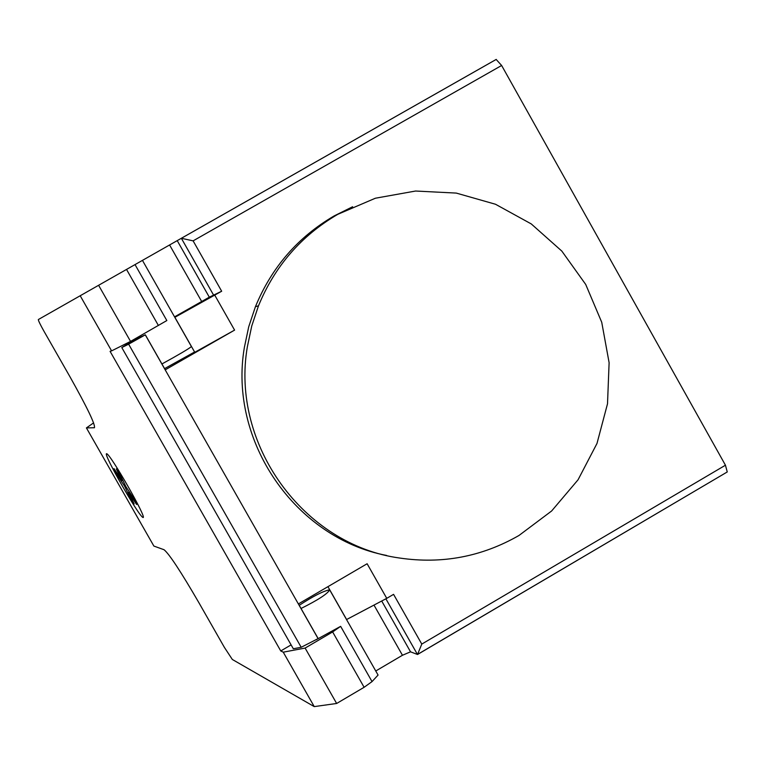 <?xml version="1.0" encoding="UTF-8"?>
<svg xmlns="http://www.w3.org/2000/svg" width="766" height="766" viewBox="0 0 766 766"><rect width="100%" height="100%" fill="white"/><g stroke="black" fill="none" stroke-linecap="round" stroke-linejoin="round"><path stroke-width="1.15" d="M518.984 535.472L551.625 510.989L578.052 479.794L596.992 443.457L607.515 403.768L609.114 362.701L601.731 322.266L585.712 284.445L561.842 251.114L531.269 223.931L495.497 204.254L456.287 193.089L415.574 191.031L375.388 198.222L337.768 214.336C301.21 235.708 274.783 266.195 258.487 305.816L251.755 325.962L247.361 346.778C230.432 444.28 303.46 544.942 399.689 558.041C442.106 564.264 481.871 556.738 518.984 535.472M386.658 555.465C295.121 538.058 228.287 440.89 244.373 347.41L248.73 326.747L255.413 306.745C271.595 267.411 297.83 237.144 334.129 215.935L352.609 206.753M301.028 608.482C318.091 599.979 327.628 593.774 329.658 589.858L329.6 589.83C323.309 591.007 313.189 596.178 299.228 605.322M93.605 422.88L86.414 427.907L153.88 546.072L164.058 549.729C169.238 553.962 180.805 571.532 198.739 602.43L224.381 647.366L232.337 659.478L314.242 706.606L336.647 703.475L364.109 687.293L332.635 631.931L340.64 626.349L315.841 639.916M364.109 687.293L372.037 681.596L378.069 675.057L329.859 590.203M86.414 427.907L94.438 427.744C95.472 424.709 87.305 407.694 69.926 376.7L44.035 331.343C40.158 324.439 38.262 320.504 38.348 319.537L80.191 295.753L111.597 350.876L130.546 341.406L98.603 285.287L80.191 295.753M314.242 706.606L283.238 652.172L280.758 650.956L291.109 644.886M111.597 350.876L110.074 351.335L280.758 650.956M174.811 317.344L221.671 291.233L209.309 297.179L174.543 316.856M130.546 341.406L166.835 320.552L135.027 264.596L169.583 244.967L201.611 301.392M417.997 654.164L727.25 471.961L725.45 465.211L501.634 65.483L496.157 59.451L169.583 244.967M214.767 295.178L234.588 330.108L165.255 369.815L145.339 334.819L138.799 337.806M234.588 330.108L194.775 352.312L174.993 317.507M164.575 368.637L194.583 351.987M158.409 325.502L126.524 269.431L98.603 285.287M135.027 264.596L126.524 269.431M161.923 363.965C178.679 354.763 188.513 348.97 191.433 346.586L142.447 260.383M301.191 647.28L128.631 344.164L121.794 347.563L293.311 648.764L301.191 647.28L318.158 638.576L298.434 603.914L367.125 563.747L386.753 598.351L346.605 619.531L327.934 586.66M375.761 670.987L402.456 655.265L410.538 651.828L417.537 654.49L421.779 644.091L393.571 594.349L386.753 598.351M121.794 347.563L138.502 337.299M145.339 334.819L128.631 344.164M336.647 703.475L305.117 648.074L283.238 652.172M332.635 631.931L305.117 648.074M213.829 295.523L181.36 238.283L193.109 240.859L501.634 65.483M116.317 468.888L120.205 474.776L125.854 486.573L133.916 498.8L136.635 504.488L128.573 492.26L134.155 503.894L130.268 497.986L124.695 486.362L116.729 474.269L114 468.581L121.966 480.665L116.317 468.888M106.608 453.711C102.73 453.223 138.866 516.533 143.012 517.49C147.627 519.157 110.208 453.587 106.608 453.711M340.64 626.349L372.037 681.596M209.309 297.179L177.224 240.629M402.456 655.265L373.98 605.092M381.707 601.013L410.538 651.828M318.091 638.614L145.281 334.847M385.882 598.811L417.46 654.48M725.45 465.211L421.779 644.091M221.671 291.233L193.109 240.859M138.914 338.026L138.32 336.973M255.413 306.745L258.487 305.816M727.25 471.961L417.891 654.288M496.244 59.413L181.408 238.264"/></g></svg>

